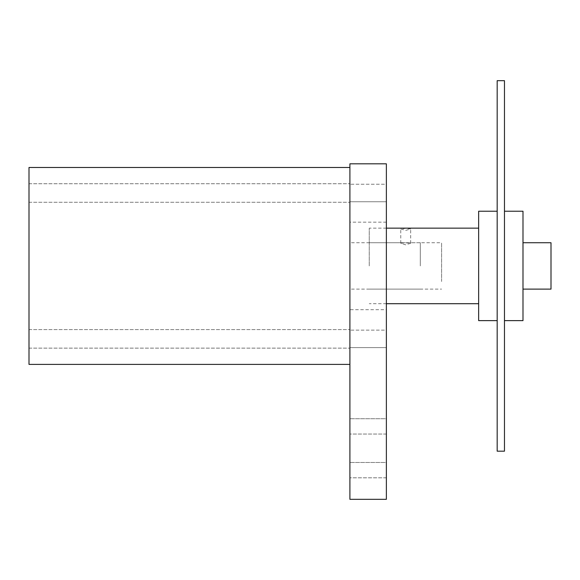 <?xml version="1.0" encoding="UTF-8"?>
<svg xmlns="http://www.w3.org/2000/svg" width="580" height="580" viewBox="0 0 580 580"><rect width="100%" height="100%" fill="white"/><g stroke="black" fill="none" stroke-linecap="round" stroke-linejoin="round"><path stroke-width="0.43" stroke-dasharray="2.9 2.17" d="M405.717 228.281L400.758 229.006L405.717 230.376L410.676 229.006L405.717 228.281M405.717 244.84L400.758 243.267L405.014 242.737L410.676 243.267L405.717 244.84M478.652 265.93L478.652 228.15L478.652 265.93M369.25 265.93L369.25 228.15L369.25 265.93M420.304 265.93L420.304 242.737L420.304 265.93M349.907 265.93L349.907 242.737L349.907 265.93M349.907 192.995L349.907 202.261L349.907 192.995M29 192.995L29 202.261L29 192.995M349.907 338.865L349.907 348.13L349.907 338.865M29 338.865L29 348.13L29 338.865M349.907 364.392L349.907 167.475L29 167.475L29 364.392L349.907 364.392L349.907 167.475M441.598 281.51L441.598 242.737L441.598 281.51M551 242.737L551 289.123M497.176 80.678L497.176 451.182M497.176 211.229L478.652 211.229L478.652 320.631L497.176 320.631L497.176 211.229L497.176 320.631M522.993 265.93L522.993 242.737L522.993 265.93M504.47 80.678L504.47 451.182M504.47 320.631L522.993 320.631L522.993 211.229L504.47 211.229L504.47 320.631L504.47 211.229M497.176 265.93L497.176 242.737L497.176 265.93M504.47 265.93L504.47 242.737L504.47 265.93M386.374 434.043L349.907 434.043L349.907 418.731L349.907 434.043L349.907 418.731L349.907 434.043L386.374 434.043L386.374 418.731L349.907 418.731L386.374 418.731L386.374 434.043M386.374 477.804L349.907 477.804L349.907 462.485L349.907 477.804L349.907 462.485L349.907 477.804L386.374 477.804L386.374 462.485L349.907 462.485L386.374 462.485L386.374 477.804M386.374 201.753L349.907 201.753L349.907 184.244L349.907 201.753L349.907 184.244L349.907 201.753L386.374 201.753L386.374 184.244L349.907 184.244L386.374 184.244L386.374 201.753M386.374 347.616L349.907 347.616L349.907 330.114L349.907 347.616L349.907 330.114L349.907 347.616L386.374 347.616L386.374 330.114L349.907 330.114L386.374 330.114L386.374 347.616M386.374 309.691L386.374 222.169L386.374 309.691L349.907 309.691L349.907 222.169L349.907 309.691M386.374 222.169L349.907 222.169M349.907 163.828L386.374 163.828L386.374 499.322L349.907 499.322L349.907 163.828M400.758 243.267L400.758 229.006M369.25 289.123L441.598 289.123M386.374 228.15L369.25 228.15M386.374 303.71L369.25 303.71M369.25 242.737L405.014 242.737M406.413 242.737L441.598 242.737M410.676 243.267L410.676 229.006M420.304 242.737L349.907 242.737M29 202.261L349.907 202.261L29 202.261M29 348.13L349.907 348.13L29 348.13M29 329.599L349.907 329.599L29 329.599M29 183.737L349.907 183.737L29 183.737M420.304 289.123L349.907 289.123"/><path stroke-width="0.87" d="M349.907 167.475L349.907 364.392L29 364.392L29 167.475L349.907 167.475L349.907 163.828L386.374 163.828L386.374 499.322L349.907 499.322L349.907 364.392M522.993 289.123L551 289.123L551 242.737L522.993 242.737M497.176 211.229L478.652 211.229L478.652 320.631L497.176 320.631M504.47 320.631L522.993 320.631L522.993 211.229L504.47 211.229M497.176 265.93L497.176 80.678L504.47 80.678L504.47 451.182L497.176 451.182L497.176 265.93M478.652 228.15L386.374 228.15M478.652 303.71L386.374 303.71"/></g></svg>

